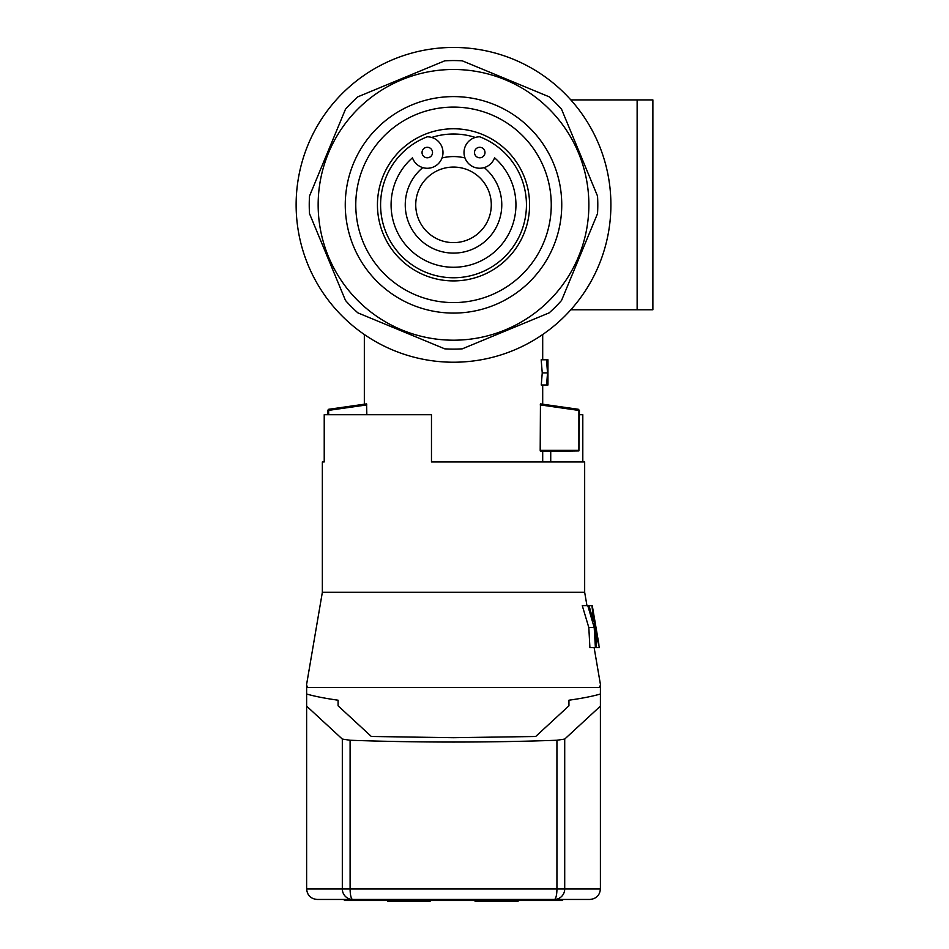 <?xml version="1.0" encoding="UTF-8"?>
<svg xmlns="http://www.w3.org/2000/svg" width="949" height="949" viewBox="0 0 949 949"><rect width="100%" height="100%" fill="white"/><g stroke="black" fill="none" stroke-linecap="round" stroke-linejoin="round"><path stroke-width="1.42" d="M505.449 899.45L505.449 900.506L557.478 900.506L557.478 899.45M557.478 900.506L562.638 900.506L562.638 899.45M349.552 899.45L349.552 900.506L344.392 900.506L344.392 899.45M349.552 900.506L401.581 900.506L401.581 899.45M401.581 900.506L505.449 900.506M517.917 900.506L517.917 901.55L518.439 900.506M475.117 900.506L475.117 901.55L517.917 901.55M497.3 900.506L497.3 901.55M492.863 900.506L492.863 901.55M489.47 900.506L489.47 901.55M487.644 900.506L487.644 901.55M486.861 900.506L486.861 901.55M475.9 900.506L475.9 901.55M429.956 900.506L429.956 901.55L430.478 900.506M387.927 900.506L387.927 901.55L429.956 901.55M387.667 900.506L387.927 901.55M387.145 900.506L387.667 901.55M324.226 461.914L322.352 461.914L324.226 461.914L324.226 414.689L431.475 414.689L431.475 461.914L584.667 461.914L584.667 592.295L322.352 592.295L306.622 684.348M579.424 414.689L582.805 414.689L582.805 461.914M599.448 647.645L595.391 631.987L596.518 647.645L595.391 647.645L594.204 627.55L588.819 627.55L582.271 605.628L589.032 605.628L593.35 621.026M595.391 647.645L589.91 647.645L588.819 627.55M593.635 621.026L591.939 605.628L589.032 605.628M596.482 636.423L595.747 636.423M598.89 644.347L592.271 605.628L594.976 627.55L599.353 647.645M593.101 610.468L592.247 605.628M595.699 627.55L594.976 627.55M594.204 627.55L587.775 605.628M599.033 647.645L596.518 647.645M550.728 461.914L550.728 451.416M338.093 700.208L338.093 705.807L338.093 700.208C325.08 698.381 314.594 696.317 306.622 694.016L306.622 687.503L600.409 687.503L600.409 685.32L599.187 687.503M307.844 687.503L306.622 685.32L306.622 687.503M563.682 899.45L589.922 899.45C596.28 898.822 599.78 895.322 600.409 888.964L600.409 694.016C592.437 696.317 581.939 698.381 568.937 700.208L568.937 705.807L568.937 700.208M589.922 899.45C596.28 898.822 599.78 895.322 600.409 888.964L564.714 888.964L564.714 739.069L556.933 740.256C487.988 742.652 419.043 742.652 350.098 740.256L342.316 739.069L306.622 706.127L306.622 888.964C307.251 895.322 310.75 898.822 317.108 899.45L352.696 899.45A10.498 10.38 90 0 1 342.316 888.964L350.098 888.964A10.498 2.598 90 0 0 352.696 899.45L554.335 899.45A10.498 10.38 -90 0 0 564.714 888.964L556.933 888.964A10.498 2.598 90 0 1 554.335 899.45L589.922 899.45M600.409 694.016L600.409 687.503M306.622 694.016L306.622 706.127M338.093 705.807L371.344 736.483L453.515 737.705L535.687 736.483L568.937 705.807M564.714 739.069L600.409 706.127M343.336 899.45L317.108 899.45C310.75 898.822 307.251 895.322 306.622 888.964L342.316 888.964L342.316 739.069M412.091 104.841A108.233 108.233 0 0 0 387.619 290.714A108.233 108.233 0 0 0 560.823 218.97A108.233 108.233 0 0 0 412.091 104.841M416.113 114.532A97.747 97.747 0 0 0 375.97 264.344A97.747 97.747 0 0 0 531.06 264.344A97.747 97.747 0 0 0 416.113 114.532M453.515 47.45A157.392 157.392 0 0 1 589.815 283.537A157.392 157.392 0 0 1 317.215 283.537A157.392 157.392 0 0 1 453.515 47.45M453.515 128.767A76.074 76.074 0 0 1 519.4 242.873A76.074 76.074 0 0 1 387.631 242.873A76.074 76.074 0 0 1 453.515 128.767M444.737 348.841A144.272 144.272 0 0 0 462.293 348.841L549.139 312.873A144.272 144.272 0 0 0 561.547 300.453L597.526 213.62A144.272 144.272 0 0 0 597.526 196.063L561.547 109.218A144.272 144.272 0 0 0 549.139 96.798L462.293 60.831A144.272 144.272 0 0 0 444.737 60.831L357.892 96.798A144.272 144.272 0 0 0 345.483 109.218L309.504 196.063A144.272 144.272 0 0 0 309.504 213.62L345.483 300.453A144.272 144.272 0 0 0 357.892 312.873L444.737 348.841M505.307 79.787A135.351 135.351 0 0 1 535.912 312.221A135.351 135.351 0 0 1 319.315 222.505A135.351 135.351 0 0 1 505.307 79.787M464.974 157.949A48.269 48.269 0 0 0 442.056 157.949M422.791 167.617A48.269 48.269 0 0 0 418.319 237.867A48.269 48.269 0 0 0 488.711 237.867A48.269 48.269 0 0 0 484.239 167.617M475.283 137.439A70.831 70.831 0 0 0 431.748 137.439M432.53 152.54A5.243 5.243 0 0 1 424.666 157.083A5.243 5.243 0 0 1 424.666 147.997A5.243 5.243 0 0 1 432.53 152.54M412.459 157.807A62.432 62.432 0 0 0 408.39 247.974A62.432 62.432 0 0 0 498.64 247.974A62.432 62.432 0 0 0 494.571 157.807A15.742 15.742 0 0 1 464.108 150.749A15.742 15.742 0 0 1 479.743 136.798A72.919 72.919 0 0 1 511.736 248.757A72.919 72.919 0 0 1 395.294 248.757A72.919 72.919 0 0 1 427.287 136.798A15.742 15.742 0 0 1 430.834 167.866A15.742 15.742 0 0 1 412.459 157.807M474.5 152.54A5.243 5.243 0 0 0 482.365 157.083A5.243 5.243 0 0 0 482.365 147.997A5.243 5.243 0 0 0 474.5 152.54M570.823 309.765L652.876 309.765L652.876 99.918L637.135 99.918L637.135 309.765L637.135 99.918L570.823 99.918M366.836 414.689L366.587 403.883L328.639 409.292L327.607 410.49L327.607 414.689M547.953 359.778L547.953 384.997L547.668 375.602L547.063 384.997L541.274 384.997L542.247 372.933L541.179 359.778L547.015 359.778L547.668 370.122L547.941 359.778L547.015 359.778M578.902 450.894L540.444 451.416L540.195 450.372L540.444 403.883L578.392 409.292L579.424 410.49L578.902 450.894L578.902 409.897M328.651 414.689L328.651 410.359L366.836 404.903M578.38 410.359L540.195 404.903M540.195 450.372L578.38 450.372M546.6 384.997L547.526 372.933L546.505 359.778M547.929 384.997L547.063 384.997M547.526 372.933L542.247 372.933M350.098 740.256L350.098 888.964L556.933 888.964L556.933 740.256M453.515 167.071A37.77 37.77 0 0 0 420.798 223.727A37.77 37.77 0 0 0 486.232 223.727A37.77 37.77 0 0 0 453.515 167.071M322.352 461.914L322.352 592.295M584.667 592.295L586.957 605.628M594.133 647.645L600.409 684.348M542.698 461.914L542.698 451.416M542.698 404.203L542.698 384.997M542.698 359.778L542.698 334.522M364.333 404.203L364.333 334.522"/></g></svg>
